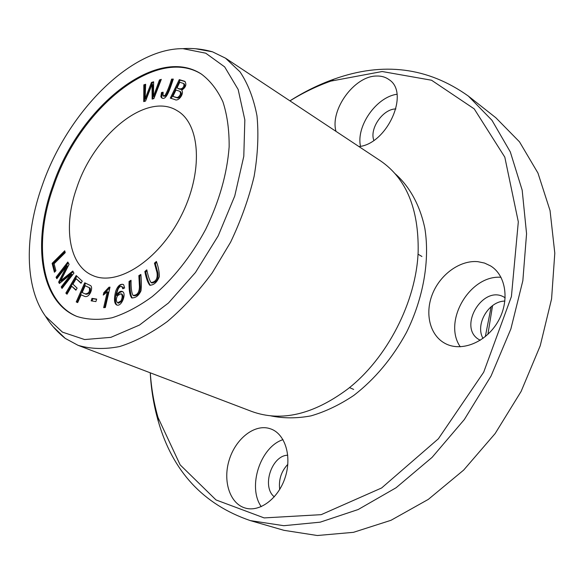 <?xml version="1.0" encoding="UTF-8"?>
<svg xmlns="http://www.w3.org/2000/svg" width="584" height="584" viewBox="0 0 584 584"><rect width="100%" height="100%" fill="white"/><g stroke="black" fill="none" stroke-linecap="round" stroke-linejoin="round"><path stroke-width="0.88" d="M65.846 293.102L67.007 294.226L71.708 286.233L75.898 290.219L77.132 288.131L72.934 284.16L76.139 278.707L81.015 283.262L82.249 281.167L76.183 275.524L65.846 293.102L66.729 293.467L76.891 276.188M138.853 275.626L139.437 286.416C139.372 292.46 137.225 295.438 132.999 295.343C131.634 293.11 130.977 288.08 131.035 280.262L129.057 281.43C128.845 289.854 129.721 295.343 131.685 297.898C135.692 298.044 138.795 295.672 141 290.759C141.54 286.123 141.489 280.685 140.853 274.443L138.853 275.626L139.737 276.028L140.905 275.341M76.227 301.928L77.672 302.607L81.139 294.81L84.169 296.19C89.513 298.899 93.666 287.372 90.52 285.569L84.731 282.802L76.227 301.928L77.11 302.293L85.607 283.189M124.626 287.97L123.669 284.788L123.078 284.386C119.997 283.809 117.515 286.167 115.625 291.467C113.887 298.884 114.179 303.359 116.501 304.877C121.494 307.622 127.035 292.949 122.238 291.452C120.319 290.81 118.413 292.095 116.515 295.292C117.464 288.985 119.224 286.043 121.8 286.467L122.808 288.773L124.626 287.97M76.803 187.676C94.25 134.495 146.839 91.535 177.12 110.668C200.648 123.866 203.582 172.55 180.77 216.635C158.235 260.858 116.953 286.832 92.52 275.4C68.722 265.399 62.984 226.147 76.803 187.676M77.373 316.63C40.895 301.892 33.047 242.776 53.567 186.34C79.19 109.084 156.227 45.121 201.801 74.343M56.064 277.232L56.852 278.714L66.868 265.771L58.648 282.108L59.393 283.51L71.153 274.137L61.21 286.948L62.014 288.467L73.927 273.129L72.774 271.042L60.758 280.7L69.08 264.326L67.817 262.026L56.064 277.232L56.94 277.597L68.299 262.909M105.346 307.527L110.018 287.138L108.931 287.24L103.813 292.679L103.258 295.073L107.303 291.781L103.66 307.659L105.346 307.527M154.453 263.15L157.008 272.597C157.819 278.626 155.833 281.948 151.037 282.568C149.489 280.24 148.073 275.998 146.796 269.837L144.854 271.524C146.095 278.13 147.737 282.7 149.789 285.226C153.884 285.16 157.081 282.284 159.359 276.612C159.374 272.173 158.388 267.122 156.41 261.45L154.453 263.15L155.337 263.567L156.665 262.406M143.73 101.616L145.555 101.068L152.052 84.286L152.139 99.09L153.884 98.565L161.293 79.366L159.468 79.935L153.497 96.302L153.621 81.775L151.453 82.454L145.117 98.835L145.65 84.271L143.832 84.841L143.73 101.616M52.122 263.34L54.407 272.224L55.903 270.742L54.086 263.742L65.24 252.653L64.736 250.792L52.122 263.34L52.991 263.72L65.007 251.77M161.498 92.513L160.848 96.718L161.651 97.842C166.301 101.061 169.834 89.323 173.309 79.088L171.601 79.11C169.221 86.753 167.002 92.221 164.944 95.506L163.067 95.776L163.126 92.206L161.498 92.513L162.914 92.892M170.309 98.148L174.725 99.492C178.463 102.12 184.537 93.418 181.682 90.213C185.843 87.396 186.88 84.432 184.792 81.329L179.273 79.614L170.309 98.148M91.148 300.848L95.885 301.585L96.71 299.103L91.973 298.373L91.148 300.848M195.801 48.771L212.496 51.815L225.519 58.181L240.024 71.854C248.017 83.833 253.675 98.506 256.989 115.873C258.785 134.532 257.829 154.709 254.113 176.412C248.791 198.538 240.951 220.475 230.585 242.214L212.262 272.808C198.319 291.664 183.369 307.892 167.396 321.485C151.22 333.245 135.305 341.596 119.654 346.546C104.499 349.48 90.63 349.071 78.052 345.319L65.291 338.435L53.093 326.646M225.519 58.181L380.505 160.848C406.252 178.522 418.801 208.751 418.159 251.514C416.414 301.541 387.061 358.7 347.414 389.258C313.031 414.698 281.152 422.101 251.792 411.479L78.052 345.319M468.353 96.075L495.831 117.742L519.497 141.839L537.966 173.076L550.055 210.612L554.8 253.149L551.573 298.906L540.222 345.779L521.118 391.426L495.144 433.554L463.659 470.091L428.349 499.364L391.01 520.286L353.459 532.331L317.309 535.513L283.941 530.323L250.317 520.607L283.787 525.695L320.2 522.169L358.182 509.525L396.098 487.742L432.102 457.36L464.331 419.538L491.064 375.994L510.883 328.909L522.848 280.67L526.564 233.709L522.184 190.202L510.328 151.964L491.984 120.311L468.353 96.075C427.882 67.226 383.111 61.575 334.041 79.132C318.886 84.519 304.184 91.761 289.927 100.842M150.249 372.811C151.168 389.689 153.855 405.858 158.3 421.319C172.623 471.427 203.298 504.525 250.317 520.607M287.817 464.331C281.233 471.376 278.524 479.756 279.7 489.465M504.912 301.081C488.604 301.081 474.916 324.456 483.004 338.413M289.963 100.871C303.206 92.666 316.813 86.082 330.799 81.118L382.155 71.518L431.554 80.234L474.215 108.88L504.802 157.132L518.315 221.84L511.409 296.562L483.691 372.205L438.358 438.803L381.644 487.954L321.178 514.665L264.143 517.913L216.007 499.933L180.142 464.857L158.03 417.524C153.913 403.267 151.336 388.367 150.292 372.826M395.134 173.725C409.596 186.486 419.998 205.21 424.853 228.373C429.97 260.15 423.48 298.132 406.428 332.53C392.382 358.233 374.819 379.213 353.736 395.463C339.632 404.88 325.39 411.684 311.017 415.866C296.847 418.494 283.43 418.487 270.779 415.859M335.983 131.349C329.894 109.814 354.269 76.11 376.373 76.029C381.257 75.84 385.484 77.044 389.054 79.65C410.099 92.725 387.207 143.912 358.977 146.584M268.786 428.306L270.903 428.97C285.131 434.021 292.095 456.301 285.204 477.362C278.51 498.481 259.646 512.591 245.061 508C229.789 503.517 222.701 480.997 229.132 460.207C235.345 439.343 253.602 424.371 268.786 428.306M477.865 261.668L484.552 263.07L490.648 265.954C506.284 275.487 509.941 301.446 497.758 321.952C485.779 342.567 461.302 352.188 445.249 343.516C429.868 335.501 424.553 313.528 432.481 293.964C440.278 274.356 460.097 259.968 477.865 261.668M501.021 277.291C469.806 274.75 442.57 321.441 460.28 346.801M505.196 297.825L504.853 297.614C483.004 283.298 456.571 328.485 479.939 340.07L480.296 340.26M283.006 439.65C260.442 446.775 247.214 486.837 261.245 506.656M287.759 455.221C271.677 455.367 261.391 486.815 274.305 496.838M396.967 94.258C376.286 97.032 355.955 126.268 360.503 146.307M395.879 108.96C383.097 108.741 369.249 128.56 373.84 140.357M42.274 185.332C67.153 113.092 130.13 48.26 182.953 48.662L205.736 53.188L224.665 66.89L238.155 89.483L244.842 119.924L243.791 156.322L234.739 196.027L218.197 235.856L195.457 272.502L168.469 302.994L139.488 325.054L110.858 337.355L84.629 339.552L62.466 332.143L45.516 316.265C24.375 286.956 24.491 234.943 42.274 185.332M52.735 185.931C78.453 108.376 155.928 44.253 201.4 74.08C210.269 80.731 217.438 89.972 222.906 101.791C227.213 114.96 229.293 129.998 229.14 146.912C227.088 173.842 219.263 201.349 205.656 229.417C191.194 256.339 172.55 279.7 152.278 296.57C138.627 306.542 125.188 313.615 111.975 317.791C99.185 320.229 87.498 319.784 76.92 316.448C40.099 302.023 32.098 242.637 52.735 185.931M491.166 306.702L485.326 336.61M492.575 305.607L487.888 334.347M57.254 278.196L56.94 277.597M60.758 280.7L61.634 281.072L73.183 271.794M62.422 287.941L62.086 287.313L72.029 274.517L71.153 274.137M61.21 286.948L62.086 287.313M59.867 283.13L59.524 282.474L67.737 266.143L66.868 265.771M58.648 282.108L59.524 282.474M104.653 307.578L108.193 292.161L107.303 291.781M104.405 294.329L104.697 293.058L109.909 287.62M103.813 292.679L104.697 293.058M108.931 287.24L109.814 287.627M151.512 282.7L151.928 282.97C156.724 282.349 158.709 279.028 157.899 273.005L155.337 263.567M144.854 271.524L145.744 271.932L147.044 270.793M150.256 285.372C148.453 282.452 146.949 277.969 145.744 271.932M144.547 101.368L144.642 85.33L145.628 85.016M143.832 84.841L144.642 85.33M145.117 98.835L145.934 99.317L152.256 82.943L153.628 82.512M151.453 82.454L152.256 82.943M153.497 96.302L154.315 96.791L160.279 80.431L160.965 80.212M159.468 79.935L160.279 80.431M152.052 84.286L152.855 84.775L152.95 98.849M55.027 271.611L52.991 263.72M162.104 98.039L161.666 97.207L162.308 93.002M164.944 95.506L165.761 95.995C167.82 92.71 170.039 87.25 172.419 79.614L173.127 79.606M163.067 95.776L163.885 96.265L165.761 95.995M171.601 79.11L172.419 79.614M117.647 302.819L118.537 303.198L121.859 301.322C123.443 297.935 123.465 295.533 121.917 294.117L121.027 293.73C122.574 295.146 122.552 297.548 120.968 300.942L117.647 302.819C115.96 301.183 115.939 298.782 117.567 295.621L121.027 293.73M122.348 286.912L121.8 286.467M123.618 288.416L123.239 287.299M116.515 295.292L117.406 295.672C119.07 292.781 120.822 291.46 122.669 291.701M116.968 305.023C112.712 301.57 117.858 281.649 123.494 284.642M177.04 87.848L179.755 82.234L183.456 83.446C185.099 85.395 182.507 91.199 177.04 87.848L177.857 88.352C183.325 91.703 185.916 85.899 184.267 83.95L183.456 83.446M176.879 97.521L172.893 96.426L175.981 90.038L179.806 91.301C181.113 93.272 180.514 95.265 178.01 97.28L176.879 97.521L177.697 98.017L178.835 97.776C181.332 95.761 181.931 93.776 180.624 91.805L179.806 91.301M172.893 96.426L177.697 98.017M171.229 98.433L180.084 80.117L185.157 81.599M179.273 79.614L180.084 80.117M92.111 300.994L92.863 298.752L96.637 299.329M91.973 298.373L92.863 298.752M82.147 292.548L85.191 285.7L90.199 288.116C90.965 291.978 89.564 294.029 85.994 294.263L82.147 292.548M85.191 285.7L89.316 287.737C90.082 291.606 88.68 293.657 85.111 293.891M77.694 302.563L77.11 302.293M81.139 294.81L84.556 296.336M132.999 295.343L133.889 295.73C138.123 295.825 140.269 292.847 140.328 286.81L139.737 276.028M129.057 281.43L129.947 281.824L131.079 281.152M132.159 298.044C130.568 295.037 129.831 289.627 129.947 281.824M67.189 293.913L66.729 293.467M81.191 282.97L76.139 278.707M76.073 289.919L71.708 286.233M157.008 272.597L157.899 273.005M160.848 96.718L161.666 97.207M120.968 300.942L121.859 301.322M178.01 97.28L178.835 97.776M89.316 287.737L90.199 288.116M139.437 286.416L140.328 286.81M158.03 417.524L158.3 421.319M330.799 81.118L334.041 79.132M212.496 51.815C202.59 49.041 192.742 47.99 182.953 48.662M65.291 338.435C57.269 332.004 50.677 324.616 45.516 316.265M349.495 387.594L353.656 389.411M418.02 254.171L421.918 256.493M151.928 282.97L151.037 282.568"/></g></svg>
